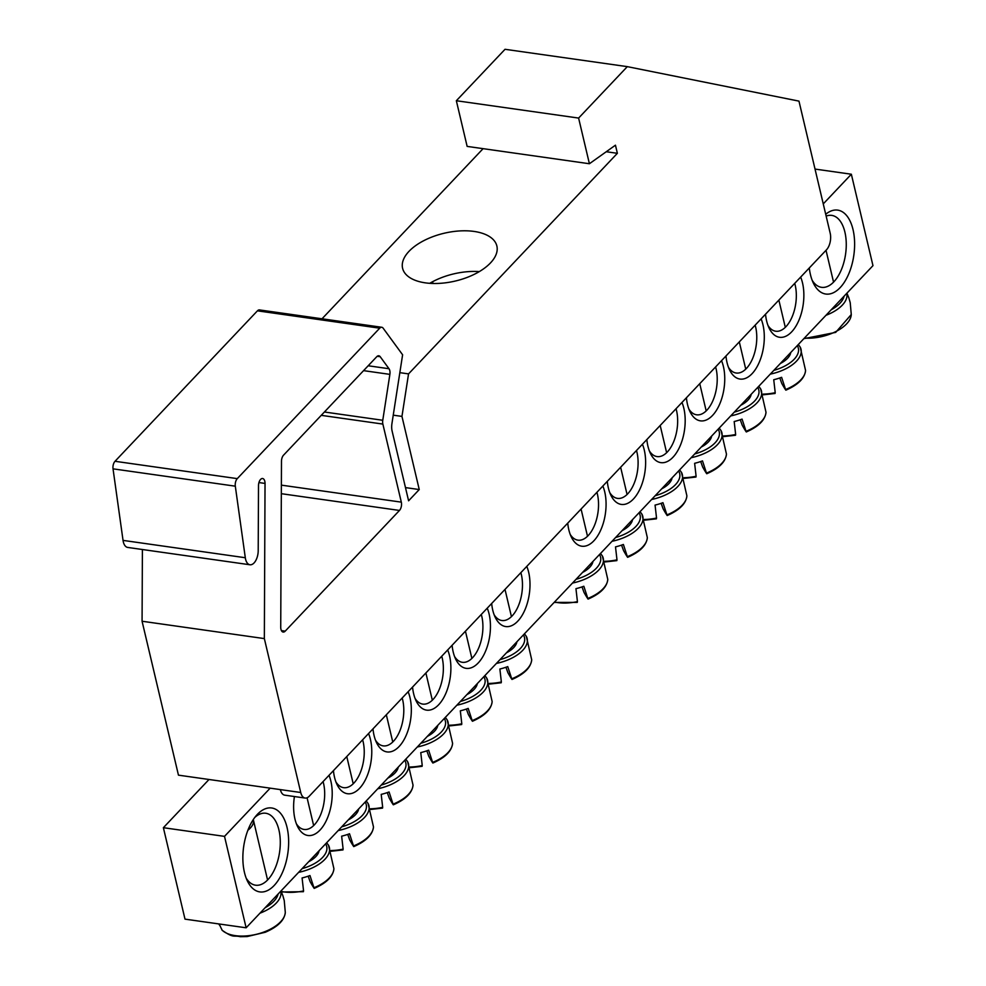 <?xml version="1.0" encoding="UTF-8"?>
<svg xmlns="http://www.w3.org/2000/svg" width="986" height="986" viewBox="0 0 986 986"><rect width="100%" height="100%" fill="white"/><g stroke="black" fill="none" stroke-linecap="round" stroke-linejoin="round"><path stroke-width="1.48" d="M794.716 283.376A30.27 15.949 -81.9 0 1 795.197 285.176A30.27 15.949 -81.9 0 1 792.177 316.716A30.27 15.949 -81.9 0 1 775.723 331.222A30.27 15.949 -81.9 0 1 767.995 325.466M765.53 314.201A35.718 18.82 98.1 0 0 769.068 328.018A35.718 18.82 98.1 0 0 793.94 329.127A35.718 18.82 98.1 0 0 802.518 282.945A35.718 18.82 98.1 0 0 800.644 277.103M270.164 788.159L224.512 836.375L246.13 927.801L872.967 265.653L851.349 174.226L823.261 203.892M725.967 355.983A35.718 18.82 98.1 0 0 729.517 369.799A35.718 18.82 98.1 0 0 754.389 370.909A35.718 18.82 98.1 0 0 762.954 324.727A35.718 18.82 98.1 0 0 761.093 318.897M646.853 439.559A35.718 18.82 98.1 0 0 650.403 453.375A35.718 18.82 98.1 0 0 675.274 454.484A35.718 18.82 98.1 0 0 683.84 408.303A35.718 18.82 98.1 0 0 681.967 402.461M567.739 523.135A35.718 18.82 98.1 0 0 571.288 536.939A35.718 18.82 98.1 0 0 596.16 538.06A35.718 18.82 98.1 0 0 604.726 491.866A35.718 18.82 98.1 0 0 602.853 486.036M333.441 770.633A35.718 18.82 98.1 0 0 334.525 777.301A35.718 18.82 98.1 0 0 336.978 784.449A35.718 18.82 98.1 0 0 363.575 783.032A35.718 18.82 98.1 0 0 368.554 733.547M412.555 687.069A35.718 18.82 98.1 0 0 413.639 693.725A35.718 18.82 98.1 0 0 416.104 700.873A35.718 18.82 98.1 0 0 442.689 699.456A35.718 18.82 98.1 0 0 447.669 649.971M491.669 603.494A35.718 18.82 98.1 0 0 492.753 610.161A35.718 18.82 98.1 0 0 495.219 617.298A35.718 18.82 98.1 0 0 521.804 615.88A35.718 18.82 98.1 0 0 526.783 566.395M244.454 872.45A42.386 22.333 98.1 0 0 247.375 880.929A42.386 22.333 98.1 0 0 277.941 880.745A42.386 22.333 98.1 0 0 286.026 823.754A42.386 22.333 98.1 0 0 256.717 815.077A42.386 22.333 98.1 0 0 244.454 872.45M809.284 267.982A42.386 22.333 98.1 0 0 810.43 274.576A42.386 22.333 98.1 0 0 813.351 283.056A42.386 22.333 98.1 0 0 843.005 284.178A42.386 22.333 98.1 0 0 852.902 229.072A42.386 22.333 98.1 0 0 825.713 214.27M452.106 645.275A35.718 18.82 98.1 0 0 453.19 651.943A35.718 18.82 98.1 0 0 455.655 659.092A35.718 18.82 98.1 0 0 482.24 657.662A35.718 18.82 98.1 0 0 487.232 608.177M372.991 728.851A35.718 18.82 98.1 0 0 374.076 735.519A35.718 18.82 98.1 0 0 376.541 742.668A35.718 18.82 98.1 0 0 403.126 741.238A35.718 18.82 98.1 0 0 408.118 691.753M294.42 796.54A35.718 18.82 98.1 0 0 294.962 819.095A35.718 18.82 98.1 0 0 297.427 826.231A35.718 18.82 98.1 0 0 324.012 824.814A35.718 18.82 98.1 0 0 329.004 775.329M607.302 481.353A35.718 18.82 98.1 0 0 610.839 495.157A35.718 18.82 98.1 0 0 635.711 496.266A35.718 18.82 98.1 0 0 644.289 450.084A35.718 18.82 98.1 0 0 642.416 444.255M686.416 397.777A35.718 18.82 98.1 0 0 689.953 411.581A35.718 18.82 98.1 0 0 714.825 412.703A35.718 18.82 98.1 0 0 723.404 366.509A35.718 18.82 98.1 0 0 721.53 360.679M246.13 927.801L184.998 919.137L163.38 827.698L209.02 779.482M755.153 325.158A30.27 15.949 -81.9 0 1 755.633 326.97A30.27 15.949 -81.9 0 1 752.626 358.51A30.27 15.949 -81.9 0 1 736.172 373.016A30.27 15.949 -81.9 0 1 728.432 367.26M715.602 366.94A30.27 15.949 -81.9 0 1 716.082 368.752A30.27 15.949 -81.9 0 1 713.063 400.291A30.27 15.949 -81.9 0 1 696.609 414.798A30.27 15.949 -81.9 0 1 688.881 409.042M676.039 408.734A30.27 15.949 -81.9 0 1 676.519 410.546A30.27 15.949 -81.9 0 1 673.512 442.085A30.27 15.949 -81.9 0 1 657.058 456.58A30.27 15.949 -81.9 0 1 649.318 450.824M636.488 450.516A30.27 15.949 -81.9 0 1 636.968 452.327A30.27 15.949 -81.9 0 1 633.949 483.867A30.27 15.949 -81.9 0 1 617.495 498.374A30.27 15.949 -81.9 0 1 609.767 492.618M596.924 492.297A30.27 15.949 -81.9 0 1 597.405 494.109A30.27 15.949 -81.9 0 1 594.385 525.649A30.27 15.949 -81.9 0 1 577.944 540.155A30.27 15.949 -81.9 0 1 570.204 534.4M323.063 781.59A30.27 15.949 -81.9 0 1 323.544 783.402A30.27 15.949 -81.9 0 1 320.536 814.941A30.27 15.949 -81.9 0 1 304.082 829.448A30.27 15.949 -81.9 0 1 296.342 823.692M362.626 739.808A30.27 15.949 -81.9 0 1 363.107 741.62A30.27 15.949 -81.9 0 1 360.087 773.16A30.27 15.949 -81.9 0 1 343.633 787.666A30.27 15.949 -81.9 0 1 335.906 781.898M402.177 698.026A30.27 15.949 -81.9 0 1 402.658 699.826A30.27 15.949 -81.9 0 1 399.65 731.365A30.27 15.949 -81.9 0 1 383.197 745.872A30.27 15.949 -81.9 0 1 375.456 740.116M441.74 656.232A30.27 15.949 -81.9 0 1 442.221 658.044A30.27 15.949 -81.9 0 1 439.201 689.584A30.27 15.949 -81.9 0 1 422.748 704.09A30.27 15.949 -81.9 0 1 415.02 698.334M481.304 614.451A30.27 15.949 -81.9 0 1 481.772 616.262A30.27 15.949 -81.9 0 1 478.765 647.802A30.27 15.949 -81.9 0 1 462.311 662.296A30.27 15.949 -81.9 0 1 454.583 656.54M520.855 572.656A30.27 15.949 -81.9 0 1 521.335 574.468A30.27 15.949 -81.9 0 1 518.316 606.008A30.27 15.949 -81.9 0 1 501.874 620.514A30.27 15.949 -81.9 0 1 494.134 614.759M826.145 216.107A36.322 19.141 -81.9 0 1 831.74 215.392A36.322 19.141 -81.9 0 1 844.891 232.067A36.322 19.141 -81.9 0 1 841.28 269.917A36.322 19.141 -81.9 0 1 821.535 287.32A36.322 19.141 -81.9 0 1 812.144 280.246M254.782 817.443A36.322 19.141 -81.9 0 1 265.764 813.253A36.322 19.141 -81.9 0 1 278.915 829.941A36.322 19.141 -81.9 0 1 275.304 867.791A36.322 19.141 -81.9 0 1 255.559 885.194A36.322 19.141 -81.9 0 1 246.167 878.119M815.028 169.074L851.349 174.226M163.38 827.698L224.512 836.375M850.166 302.505L849.045 298.487A34.929 17.699 -13.3 0 0 848.823 297.747M219.656 925.324L218.732 923.919M284.19 900.378L283.068 896.348A34.929 17.699 -13.3 0 0 282.846 895.621L280.948 891.024M219.138 923.981L222.195 930.328C234.249 938.61 233.189 935.024 240.264 936.7L247.215 936.552L265.222 932.275C277.818 926.865 284.51 920.246 285.299 912.407A33.758 17.107 166.7 0 1 258.603 933.742A33.758 17.107 166.7 0 1 221.912 929.946M247.88 830.249A23.615 11.968 -13.3 0 0 253.365 819.859A23.615 11.968 -13.3 0 0 253.279 819.563M506.471 652.806A23.615 11.968 -13.3 0 0 516.886 641.8M489.192 683.421A33.758 17.107 166.7 0 0 501.356 681.979L499.877 669.026A34.929 17.699 -13.3 0 0 507.753 666.61L511.931 679.391A121.007 7.9 68.7 0 1 507.901 672.698L505.954 667.263M496.402 663.43A33.869 17.169 -13.3 0 0 526.388 636.488A33.869 17.169 -13.3 0 0 526.314 636.352L531.7 659.745A33.758 17.107 166.7 0 1 511.857 678.762L511.931 679.391M466.908 694.588A23.615 11.968 -13.3 0 0 477.335 683.581M449.641 725.203A33.758 17.107 166.7 0 0 461.793 723.761L460.314 710.82A34.929 17.699 -13.3 0 0 468.202 708.404L472.368 721.173A121.007 7.9 68.7 0 1 468.35 714.48L466.39 709.045M456.851 705.212A33.869 17.169 -13.3 0 0 486.825 678.269A33.869 17.169 -13.3 0 0 486.764 678.134L492.137 701.527A33.758 17.107 166.7 0 1 472.294 720.556L472.368 721.173M427.357 736.369A23.615 11.968 -13.3 0 0 437.772 725.363M410.077 766.997A33.758 17.107 166.7 0 0 422.242 765.555L420.763 752.601A34.929 17.699 -13.3 0 0 428.639 750.186L432.805 762.967A121.007 7.9 68.7 0 1 428.787 756.274L426.839 750.839M417.288 747.006A33.869 17.169 -13.3 0 0 447.274 720.051A33.869 17.169 -13.3 0 0 447.2 719.928L452.586 743.321A33.758 17.107 166.7 0 1 432.731 762.338L432.805 762.967M387.794 778.164A23.615 11.968 -13.3 0 0 398.221 767.157M370.526 808.779A33.758 17.107 166.7 0 0 382.679 807.337L381.2 794.383A34.929 17.699 -13.3 0 0 389.088 791.968L393.254 804.749A121.007 7.9 68.7 0 1 389.236 798.056L387.276 792.621M377.737 788.788A33.869 17.169 -13.3 0 0 407.711 761.845A33.869 17.169 -13.3 0 0 407.649 761.71L413.023 785.102A33.758 17.107 166.7 0 1 393.18 804.12L393.254 804.749M348.243 819.945A23.615 11.968 -13.3 0 0 358.657 808.939M330.963 850.561A33.758 17.107 166.7 0 0 343.128 849.119L341.649 836.177A34.929 17.699 -13.3 0 0 349.525 833.762L353.691 846.53A121.007 7.9 68.7 0 1 349.673 839.838L347.725 834.402M338.173 830.569A33.869 17.169 -13.3 0 0 368.16 803.627A33.869 17.169 -13.3 0 0 368.086 803.491L373.472 826.884A33.758 17.107 166.7 0 1 353.617 845.914L353.691 846.53M308.68 861.727A23.615 11.968 -13.3 0 0 319.094 850.721M281.146 891.43A33.758 17.107 166.7 0 0 303.565 890.913L302.086 877.959A34.929 17.699 -13.3 0 0 309.974 875.543L314.14 888.324A121.007 7.9 68.7 0 1 310.122 881.632L308.162 876.197M298.622 872.363A33.869 17.169 -13.3 0 0 328.597 845.409A33.869 17.169 -13.3 0 0 328.535 845.285L333.909 868.678A33.758 17.107 166.7 0 1 314.066 887.696L314.14 888.324M582.541 572.447A23.615 11.968 -13.3 0 0 592.956 561.441M554.526 602.027A33.758 17.107 166.7 0 0 577.426 601.62L575.947 588.667A34.929 17.699 -13.3 0 0 583.835 586.251L588.001 599.032A121.007 7.9 68.7 0 1 583.983 592.34L582.023 586.904M572.484 583.071A33.869 17.169 -13.3 0 0 602.458 556.129A33.869 17.169 -13.3 0 0 602.384 555.993L607.77 579.386A33.758 17.107 166.7 0 1 587.927 598.403L588.001 599.032M622.104 530.653A23.615 11.968 -13.3 0 0 632.519 519.647M604.825 561.28A33.758 17.107 166.7 0 0 616.99 559.838L615.498 546.885A34.929 17.699 -13.3 0 0 623.386 544.469L627.552 557.25A121.007 7.9 68.7 0 1 623.534 550.545L621.574 545.122M612.035 541.289A33.869 17.169 -13.3 0 0 642.022 514.335A33.869 17.169 -13.3 0 0 641.948 514.199L647.334 537.604A33.758 17.107 166.7 0 1 627.478 556.622L627.552 557.25M661.655 488.871A23.615 11.968 -13.3 0 0 672.07 477.865M644.376 519.486A33.758 17.107 166.7 0 0 656.54 518.044L655.061 505.091A34.929 17.699 -13.3 0 0 662.949 502.687L667.115 515.456A121.007 7.9 68.7 0 1 663.097 508.764L661.138 503.328M651.598 499.495A33.869 17.169 -13.3 0 0 681.572 472.553A33.869 17.169 -13.3 0 0 681.499 472.417L686.885 495.81A33.758 17.107 166.7 0 1 667.041 514.84L667.115 515.456M701.219 447.077A23.615 11.968 -13.3 0 0 711.633 436.083M683.939 477.705A33.758 17.107 166.7 0 0 696.104 476.263L694.625 463.309A34.929 17.699 -13.3 0 0 702.5 460.893L706.666 473.674A121.007 7.9 68.7 0 1 702.648 466.982L700.701 461.547M691.149 457.714A33.869 17.169 -13.3 0 0 721.136 430.771A33.869 17.169 -13.3 0 0 721.062 430.635L726.448 454.028A33.758 17.107 166.7 0 1 706.592 473.046L706.666 473.674M740.769 405.295A23.615 11.968 -13.3 0 0 751.184 394.289M723.502 435.923A33.758 17.107 166.7 0 0 735.655 434.481L734.176 421.527A34.929 17.699 -13.3 0 0 742.064 419.112L746.229 431.88A121.007 7.9 68.7 0 1 742.212 425.188L740.252 419.753M730.712 415.919A33.869 17.169 -13.3 0 0 760.687 388.977A33.869 17.169 -13.3 0 0 760.625 388.841L765.999 412.247A33.758 17.107 166.7 0 1 746.155 431.264L746.229 431.88M780.333 363.514A23.615 11.968 -13.3 0 0 790.747 352.507M763.053 394.129A33.758 17.107 166.7 0 0 775.218 392.687L773.739 379.733A34.929 17.699 -13.3 0 0 781.615 377.318L785.78 390.099A121.007 7.9 68.7 0 1 781.762 383.406L779.815 377.971M770.263 374.138A33.869 17.169 -13.3 0 0 800.25 347.195A33.869 17.169 -13.3 0 0 800.176 347.06L805.562 370.453A33.758 17.107 166.7 0 1 785.706 389.47L785.78 390.099M429.748 283.315A48.437 24.539 166.7 0 1 479.307 271.606M249.963 564.768A12.103 6.384 98.1 0 1 245.304 557.731L235.309 486.184A6.052 3.192 -81.9 0 1 237.281 478.629L379.709 328.19A6.052 3.192 -81.9 0 1 381.755 327.266L259.491 309.924A6.052 3.192 98.1 0 0 257.432 310.836L115.017 461.288A6.052 3.192 98.1 0 0 113.033 468.843L123.04 540.39A12.103 6.384 98.1 0 0 127.699 547.427L249.963 564.768A12.103 6.384 98.1 0 0 258.209 550.619L258.505 485.58A6.052 3.192 -81.9 0 1 262.621 478.518A6.052 3.192 -81.9 0 1 265.037 483.423L264.347 638.595L300.73 792.497A12.103 6.384 -81.9 0 0 305.118 798.056L284.732 795.16A12.103 6.384 98.1 0 1 280.344 789.601L300.73 792.497M483.091 148.652L322.015 318.798M305.118 798.056A12.103 6.384 -81.9 0 0 309.21 796.232L826.502 249.791A12.103 6.384 -81.9 0 0 830.187 233.201L798.968 101.127L627.306 66.641L505.029 49.3L456.345 100.732L467.142 146.396L589.406 163.738L615.449 145.188L617.372 153.311L408.549 373.891L401.955 416.4L419.247 489.549L408.598 500.802L392.132 431.153A12.103 6.384 -81.9 0 1 391.947 423.536L402.608 354.787L383.16 328.202A6.052 3.192 -81.9 0 0 381.755 327.266M142.403 549.51L142.07 621.242L178.454 775.156L280.344 789.601M432.99 283.475L432.583 281.725M425.385 282.859A48.437 24.539 -13.3 0 0 475.585 273.664A48.437 24.539 -13.3 0 0 496.87 245.995A48.437 24.539 -13.3 0 0 444.082 233.263A48.437 24.539 -13.3 0 0 402.596 268.291A48.437 24.539 -13.3 0 0 425.385 282.859M627.306 66.641L578.609 118.073L589.406 163.738M321.239 415.34L382.864 424.079L401.314 502.145A6.052 3.192 -81.9 0 1 399.478 510.44L285.2 631.151A6.052 3.192 -81.9 0 1 283.155 632.063A6.052 3.192 -81.9 0 1 280.727 627.158L281.478 461.312A6.052 3.192 -81.9 0 1 283.549 455.162L376.763 356.698A6.052 3.192 -81.9 0 1 378.809 355.786A6.052 3.192 -81.9 0 1 380.214 356.71L388.989 368.727A6.052 3.192 -81.9 0 1 389.877 374.372L382.765 420.27L324.406 412M382.864 424.079A6.052 3.192 -81.9 0 1 382.765 420.27M264.347 638.595L142.07 621.242M419.247 489.549L405.48 487.602M401.955 416.4L393.241 415.168M408.549 373.891L399.835 372.659M617.372 153.311L606.254 151.733M578.609 118.073L456.345 100.732M825.948 315.31A33.869 17.169 -13.3 0 0 846.752 293.347M844.078 296.17A31.515 15.973 166.7 0 1 831.161 309.814M850.215 302.603L851.275 314.534A33.758 17.107 166.7 0 1 804.379 338.099M259.971 913.184A33.869 17.169 -13.3 0 0 280.764 891.221M278.101 894.031A31.515 15.973 166.7 0 1 265.185 907.675M523.393 634.922A31.515 15.973 166.7 0 1 523.776 635.6A31.515 15.973 166.7 0 1 499.964 659.671M483.83 676.716A31.515 15.973 166.7 0 1 484.212 677.382A31.515 15.973 166.7 0 1 460.413 701.453M444.267 718.498A31.515 15.973 166.7 0 1 444.661 719.164A31.515 15.973 166.7 0 1 420.849 743.234M404.716 760.292A31.515 15.973 166.7 0 1 405.098 760.958A31.515 15.973 166.7 0 1 381.299 785.029M365.153 802.074A31.515 15.973 166.7 0 1 365.547 802.74A31.515 15.973 166.7 0 1 341.735 826.81M325.602 843.856A31.515 15.973 166.7 0 1 325.984 844.521A31.515 15.973 166.7 0 1 302.184 868.604M599.463 554.563A31.515 15.973 166.7 0 1 599.845 555.241A31.515 15.973 166.7 0 1 576.046 579.312M639.014 512.782A31.515 15.973 166.7 0 1 639.409 513.447A31.515 15.973 166.7 0 1 615.597 537.518M678.578 471A31.515 15.973 166.7 0 1 678.96 471.665A31.515 15.973 166.7 0 1 655.16 495.736M718.128 429.206A31.515 15.973 166.7 0 1 718.523 429.884A31.515 15.973 166.7 0 1 694.711 453.954M757.692 387.424A31.515 15.973 166.7 0 1 758.074 388.09A31.515 15.973 166.7 0 1 734.274 412.16M797.243 345.642A31.515 15.973 166.7 0 1 797.637 346.308A31.515 15.973 166.7 0 1 773.825 370.379M388.989 368.727L368.172 365.769M377.207 356.291L380.214 356.71M281.33 493.69L399.478 510.44M285.2 631.151L281.429 630.621M401.314 502.145L281.367 485.137M363.551 370.637L389.877 374.372M265.037 483.423L258.924 482.561M245.304 557.731L123.04 540.39M235.309 486.184L113.033 468.843M115.017 461.288L237.281 478.629M379.709 328.19L257.432 310.836M846.925 293.162L848.81 297.735M851.275 314.534L835.672 332.393L803.849 338.666M833.552 282.132L826.022 250.296M284.239 900.477L285.299 912.407M267.576 880.005L253.365 819.859M526.314 636.352L524.453 633.801M501.233 682.756L489.438 684.087M531.7 659.745C530.924 667.485 524.367 674.054 512.017 679.453M511.438 616.632L505.005 589.406M486.764 678.134L484.902 675.583M461.682 724.55L449.887 725.881M492.137 701.527C491.373 709.267 484.816 715.836 472.467 721.247M471.875 658.414L465.441 631.188M447.2 719.928L445.339 717.377M422.119 766.332L410.324 767.663M452.586 743.321C451.81 751.049 445.253 757.618 432.903 763.028M432.324 700.208L425.89 672.982M407.649 761.71L405.788 759.158M382.556 808.113L370.773 809.444M413.023 785.102C412.259 792.843 405.702 799.412 393.34 804.81M392.761 741.99L386.327 714.764M368.086 803.491L366.225 800.94M343.005 849.907L331.21 851.238M373.472 826.884C372.696 834.624 366.139 841.194 353.789 846.604M353.21 783.784L346.776 756.558M328.535 845.285L326.662 842.734M303.441 891.689L281.404 891.985M333.909 868.678C333.145 876.406 326.588 882.988 314.226 888.386M313.647 825.565L307.077 797.773M602.384 555.993L600.523 553.442M577.303 602.397L554.157 602.421M607.77 579.386C607.006 587.126 600.437 593.695 588.087 599.094M587.508 536.273L581.074 509.047M641.948 514.199L640.087 511.66M616.866 560.615L605.071 561.946M647.334 537.604C646.557 545.332 640 551.901 627.651 557.312M627.071 494.491L620.638 467.265M681.499 472.417L679.637 469.866M656.417 518.833L644.634 520.152M686.885 495.81C686.12 503.55 679.551 510.119 667.202 515.53M666.622 452.697L660.189 425.471M721.062 430.635L719.201 428.084M695.98 477.039L684.185 478.37M726.448 454.028C725.671 461.768 719.114 468.338 706.765 473.736M706.186 410.915L699.752 383.69M760.625 388.841L758.752 386.302M735.531 435.257L723.749 436.588M765.999 412.247C765.235 419.974 758.678 426.544 746.316 431.954M745.736 369.134L739.303 341.908M800.176 347.06L798.315 344.508M775.095 393.463L763.3 394.794M805.562 370.453C804.786 378.193 798.229 384.762 785.879 390.16M785.3 327.34L778.866 300.114"/></g></svg>
